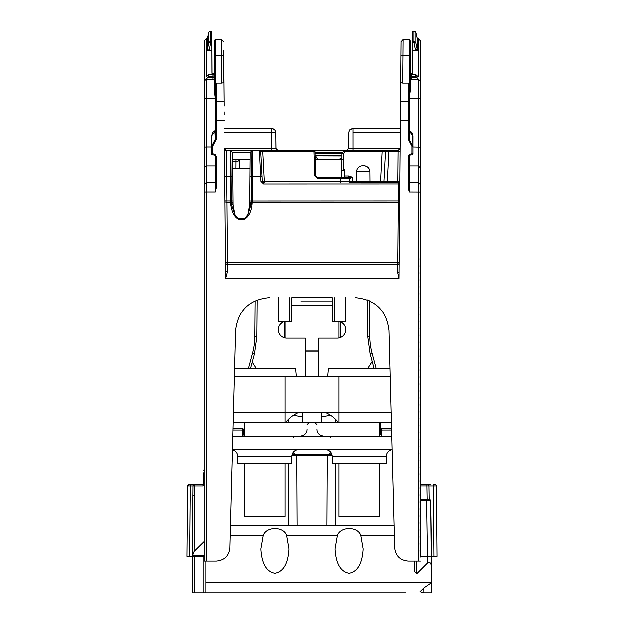 <?xml version="1.0" encoding="UTF-8"?>
<svg xmlns="http://www.w3.org/2000/svg" width="624" height="624" viewBox="0 0 624 624"><rect width="100%" height="100%" fill="white"/><g stroke="black" fill="none" stroke-linecap="round" stroke-linejoin="round"><path stroke-width="0.94" d="M368.246 336.664L367.801 336.656L370.102 353.551L374.119 368.542M420.397 484.723L420.412 40.739L420.443 484.723L420.108 272.033M212.098 561.054L216.364 561.054C224.414 560.305 228.914 555.914 229.874 547.895L235.568 330.509C237.97 310.456 249.226 299.497 269.326 297.617C249.226 299.497 237.97 310.456 235.568 330.509L229.874 547.895C228.914 555.914 224.414 560.305 216.372 561.054L206.224 561.046L206.224 192.083L204.196 192.137L204.196 561.054L206.224 561.046M216.356 161.054L215.35 161.054M215.35 159.814L216.356 159.814M239.608 168.94L239.671 159.814L249.319 159.814M233.048 204.89L232.658 159.814L250.052 159.814M244.288 422.581L244.171 435.692L244.288 422.581M284.216 337.779L284.076 321.664L284.216 337.779M380.32 422.581L380.383 429.374M318.755 376.646L318.755 338.146L337.327 338.146A8.44 8.44 0 0 0 340.392 337.568L340.525 321.883M341.788 177.38L341.944 159.814L343.27 159.814L343.333 153.582L345.275 151.64L382.145 151.64L382.153 150.361L386.872 150.361A1.349 1.349 -90 0 0 385.523 151.64L388.892 151.64L388.892 150.361L385.476 150.361M412.823 31.2L413.923 31.2A2.028 2.02 179.9 0 1 415.888 32.752A2.028 0.515 166.7 0 0 415.888 32.76L417.222 38.392L415.896 32.776A2.028 2.028 0 0 0 413.923 31.2L412.823 31.208L413.891 31.27A2.028 2.02 0.1 0 1 415.865 32.838A2.028 0.515 166.7 0 1 415.865 32.838A2.028 0.515 166.7 0 1 415.865 32.83L417.191 38.462L417.183 49.499L415.857 43.181A2.028 0.998 168.1 0 0 413.884 42.619L413.891 31.278L412.799 31.278L412.706 50.263L415.49 50.263L415.49 50.762L418.174 50.271A1.014 1.006 180 0 1 417.183 49.499L415.49 50.263L413.884 42.619L412.745 42.619M410.389 73.772L412.597 73.297L412.706 50.263M410.233 73.234L411.583 74.521L415.67 74.49L411.583 74.521L411.583 79.217L418.337 79.217L415.631 76.175L415.639 74.521L418.337 76.9L418.361 38.789L417.339 38.789M416.052 33.634L417.191 38.462A1.014 1.006 0.1 0 0 418.181 39.242L417.721 39.117M411.583 79.217L410.233 79.599L410.225 90.613L410.233 41.262L410.233 79.599M409.211 156.101L409.211 192.083L408.197 187.668L409.211 187.699L409.211 156.25L409.765 155.002L412.129 154.666A1.014 1.014 0 0 0 412.924 153.676A1.014 0.827 0 0 1 412.09 154.495L411.91 153.652L412.924 153.676L412.924 146.273L409.601 140.252L409.18 140.977L408.197 139.066L409.211 139.097L409.219 84.162L409.219 98.6L410.225 90.613M355.282 297.617L355.228 297.617C375.344 299.489 386.591 310.456 388.986 330.509L394.68 547.895C395.639 555.914 400.14 560.305 408.182 561.054L418.322 561.046L418.337 79.217L420.365 81.182M400.686 82.547L402.706 83.093L408.205 83.093L409.219 84.162L409.219 39.538L403.073 39.538L402.948 55.567L400.92 55.731L398.978 278.702L397.675 272.501A1.349 0.554 -179.5 0 0 399.025 271.963M400.085 151.632L398.057 151.64L398.089 150.361L387.036 150.361L398.089 150.361L388.892 150.361L398.081 150.361L400.117 148.348L348.707 148.348L346.679 150.361L345.283 150.361L382.153 150.361M370.024 181.506L380.585 181.506L382.145 151.64L385.523 151.64L383.955 181.506L380.585 181.506L380.585 182.785L397.8 182.785L397.8 181.506L399.828 181.444M345.275 150.361A1.349 1.349 0 0 0 344.315 150.758A1.349 1.349 90 0 1 345.275 150.361L345.275 151.64L344.315 150.758L342.381 152.693L343.333 153.582L341.983 153.637A1.349 1.349 90 0 1 342.381 152.693A1.349 1.349 0 0 0 341.983 153.637L341.929 159.814L343.278 159.814L343.434 168.94L344.448 169.923L344.456 176.101L348.754 176.101L348.754 177.38L344.035 177.38L344.456 176.101M356.538 181.506L352.747 181.506L352.529 177.38L350.899 176.81L350.29 177.684L352.529 177.38L349.206 178.339A1.014 1.014 -90 0 0 348.192 177.38L348.192 177.38A1.014 1.014 90 0 1 349.206 178.339L349.37 181.506L340.603 181.506L340.439 178.339L349.206 178.339L349.37 181.506A1.349 1.349 -90 0 0 350.719 182.785L352.747 182.785L352.747 181.506L349.37 181.506A1.349 1.349 90 0 0 350.719 182.785L398.471 182.785A1.349 1.349 -90 0 0 399.812 181.553M348.754 177.38L350.29 177.684L350.47 178.316M315.167 153.379L315.097 151.336L314.09 151.64L314.941 176.062L315.955 176.077L317.304 177.38L348.192 177.38M315.104 151.655L315.955 176.077L315.385 159.814L338.192 159.814L341.944 158.176L338.192 159.814L314.987 159.814L338.192 159.814L317.92 159.814L315.775 156.101L315.775 155.087L315.221 155.087L341.96 155.087L315.221 155.087M315.089 151.336A1.014 1.014 -90 0 0 314.083 150.361L314.09 151.64L262.696 151.64L262.696 150.361L314.083 150.361A1.014 1.014 -90 0 1 315.097 151.336L314.083 150.361M391.318 150.361L363.285 150.361M366.265 150.361L393.549 150.361M353.083 150.361L353.075 128.747L352.225 128.747L400.28 128.731M408.182 561.054L417.425 561.054M234.835 214.601L233.048 204.633L232.596 152.389L250.123 152.389L249.662 204.633L247.853 214.633M232.799 176.498L230.357 176.444L230.771 204.82C233.821 225.997 249.951 223.883 251.94 204.812L249.662 204.633L251.417 203.104L251.417 202.441L249.678 203.159M249.694 201.061L398.299 201.014L398.291 202.316L252.135 202.316L252.595 150.361A1.014 1.014 -90 0 0 251.885 150.649L251.644 176.444L249.904 176.498M262.696 150.361L230.116 150.361A1.014 1.014 79.6 0 1 230.833 150.649L232.596 152.389L230.825 150.649L231.286 201.022L226.933 201.014L226.481 150.361L230.116 150.361A1.014 1.014 -90 0 1 230.123 150.361M225.514 270.371L225.576 278.702L227.534 271.331A2.028 0.975 -0.5 0 1 225.514 270.371L224.461 148.348A2.028 2.028 -100.7 0 0 226.481 150.361L226.481 150.361A2.028 2.028 90 0 1 224.461 148.348L224.695 176.389L230.357 176.444L230.116 150.361M230.584 202.987A1.014 0.429 -0.5 0 1 231.293 203.104L231.504 204.844L233.048 204.633L231.293 203.104L231.286 202.441L231.286 201.022L233.017 201.061M267.688 150.361L259.319 150.361L260.614 176.436L251.644 176.444L251.417 202.441A1.014 0.429 -179.5 0 1 252.135 202.316L252.127 202.987A1.014 0.429 0.5 0 0 251.417 203.104L248.001 214.367L244.889 218.462L237.814 218.462L234.718 214.383L231.504 204.844L230.771 204.82M205.187 561.054L206.692 561.054L205.187 561.054M207.152 561.054L212.059 561.054L207.152 561.054M206.287 38.758L204.235 40.81L204.196 192.137M420.358 264.498L420.358 170.461L420.358 264.498M420.35 553.153L420.358 253.063M420.358 249.608L420.35 272.571M420.35 274.037L420.35 277.93M420.35 546.78L420.35 550.742M420.365 91.174L420.365 158.847L420.365 91.174M420.365 87.196L420.365 88.148M420.365 82.875L420.365 152.927L420.365 82.875M417.877 561.054L419.336 561.054M418.322 561.046L420.35 561.054M204.204 147.069L206.232 146.89L206.232 166.054L215.342 166.054L215.35 156.25L215.342 192.083L216.356 187.668L215.342 187.699L215.35 173.456M215.358 39.538L215.35 55.567L214.734 55.622L214.734 40.154L215.358 39.538L221.497 39.538L221.863 83.093L216.364 83.093L216.356 101.72A1.014 0.967 180 0 0 215.35 102.687L215.342 139.097L216.356 139.066L212.644 146.25L211.63 146.273L211.63 153.676L212.644 153.652L212.464 154.495A1.014 0.827 0 0 1 211.63 153.676L211.63 153.676A1.014 1.014 0 0 0 212.425 154.666L214.789 155.002L215.342 156.25L214.96 154.159L212.644 153.652L212.644 146.25M409.18 140.977L411.91 146.25L412.924 146.273L412.597 133.895L411.793 132.405L409.601 130.642L409.601 131.531L412.924 135.782L412.924 140.657L412.924 135.782M409.211 156.25L408.197 156.226L409.594 154.159L409.211 156.25M409.211 131.032L409.601 140.252L409.601 131.531A0.679 0.554 0 0 1 409.211 131.032L409.211 130.018L409.601 130.642M401.045 41.551L400.92 55.739L401.045 41.551M409.211 130.291L409.211 131.141M420.358 98.779L409.219 98.6L409.211 130.057M204.204 167.996L206.232 166.054L206.224 192.083L215.342 192.083M211.63 146.89L206.232 146.89L206.232 98.6L204.204 98.779M207.254 38.828L206.263 38.828L206.24 76.9L208.939 74.521L208.939 76.175L206.232 79.217L206.232 98.6L215.35 98.6L214.336 90.613L214.344 55.708L214.336 90.613M208.9 74.49L212.995 74.521L208.9 74.49M208.556 33.657L207.425 38.462L207.418 49.499A1.014 1.006 180 0 1 206.427 50.271L209.11 50.762L210.717 42.619A2.028 0.998 -168.1 0 0 210.038 42.572A2.028 0.998 -168.1 0 0 208.744 43.181L207.418 49.499L209.11 50.263L211.895 50.263L211.981 73.297L214.188 73.772M206.918 39.125L207.425 38.462A1.014 1.006 0.1 0 1 206.443 39.242L206.903 39.117M211.825 32.768L211.856 38.782M211.895 50.263L211.817 31.278L210.725 31.278A2.028 2.02 -179.9 0 0 208.751 32.838A2.028 0.515 -166.7 0 1 208.751 32.83A2.028 0.515 -166.7 0 1 208.759 32.822L207.425 38.462M211.856 38.828L212.004 73.141M277.508 150.322L278.959 150.361M275.902 150.361L278.811 150.361A1.349 1.287 -90 0 0 278.811 150.361L276.112 150.361M250.193 150.361L225.506 150.111M269.186 150.361L251.823 150.361M258.305 150.361L245.185 150.361M256.051 150.361L267.953 150.361M227.503 150.361L252.743 150.361A1.014 1.014 -90 0 0 252.736 150.361M259.319 150.361A1.349 1.349 90 0 1 260.668 151.64A1.349 1.349 -90 0 0 259.319 150.361L252.088 150.595M263.578 184.088L263.578 182.785L262.228 181.506L260.668 151.64L262.696 151.64L264.256 181.506L260.879 181.529L263.578 184.088L263.578 182.785A1.349 1.349 90 0 1 262.236 181.506L260.668 151.64M382.606 182.785L382.606 182.785A1.349 1.349 -90 0 0 383.955 181.506L387.325 181.506L387.325 182.785M355.189 182.785A1.349 1.349 -90 0 0 356.538 181.444L355.189 182.785L371.374 182.785L355.781 182.785M340.603 182.785L340.603 181.506L264.256 181.506L264.256 182.785M227.534 271.331L227.464 262.626L397.761 262.626A1.349 0.569 -179.5 0 0 399.11 262.096M399.641 201.802A1.349 0.569 0.5 0 1 398.291 202.316L397.675 272.501M224.133 111.86L224.156 114.894M223.603 50.349L223.72 63.859M226.481 150.361L224.461 148.348L272.657 148.379M227.908 150.361L225.716 150.212M275.941 148.301L275.738 132.038L275.886 148.348L272.828 148.379M271.51 150.361L271.51 132.093C276.939 132.085 276.939 132.093 271.51 132.109L224.32 132.093M271.51 132.093L271.51 128.747L272.368 128.747L224.289 128.747L271.565 128.731M249.974 168.94L232.736 168.94M254.498 353.551L256.799 336.656L254.498 353.551L250.481 368.542L254.498 353.551L252.541 353.044L248.391 368.542M216.364 83.093L215.35 84.162L215.35 102.687L215.35 55.567L223.649 55.731L223.727 56.823L223.72 55.754L224.156 104.504M221.863 83.093L223.883 82.547L223.649 55.731M216.356 187.668L216.356 156.226L215.342 156.25M224.203 120.549L215.342 120.58L215.342 139.097L211.63 146.273L211.63 135.782L214.952 131.531L215.366 140.977M215.35 130.034L214.952 131.531A0.679 0.554 0 0 0 215.342 131.063M214.344 79.599L206.232 79.217L204.212 81.182M371.374 182.785A1.349 1.349 90 0 1 370.024 181.444L371.374 182.785M363.862 165.898A6.076 6.076 90 0 1 369.938 171.92C369.548 168.269 367.52 166.257 363.862 165.898L362.7 165.898A6.076 6.076 -90 0 0 356.624 171.92L356.538 181.444L370.024 181.444L369.938 171.92L356.624 171.92M398.65 150.088L393.674 150.361M348.707 148.317L348.933 132.054M398.44 150.197L396.661 150.361M229.983 150.361A1.014 1.014 90 0 1 229.991 150.361L230.63 150.595M420.014 537.404L420.022 536.195M420.014 530.447L420.022 529.246M420.014 523.497L420.022 522.296M420.014 516.547L420.022 515.338M420.014 509.59L420.022 508.388M420.014 502.64L420.022 501.439M420.014 495.69L420.022 494.489M420.014 488.74L420.022 487.531M420.014 481.79L420.022 480.581M420.014 474.841L420.022 473.632M420.014 467.891L420.022 466.682M420.014 460.941L420.022 459.732M420.014 453.991L420.022 452.782M420.014 447.041L420.022 445.84M420.014 440.092L420.022 438.89M420.014 433.142L420.022 431.941M420.014 426.192L420.022 424.991M420.014 419.25L420.022 418.041M420.014 412.3L420.022 411.099M420.014 405.35L420.022 404.149M420.014 398.408L420.022 397.199M420.014 391.459L420.022 390.257M420.014 384.517L420.022 383.308M420.014 377.567L420.022 376.366M420.014 370.625L420.022 369.424M420.014 363.675L420.022 362.474M420.014 356.733L420.03 355.532M420.014 349.791L420.03 348.59M420.014 342.841L420.03 341.64M420.014 335.899L420.03 334.698M420.014 328.957L420.03 327.756M420.014 322.015L420.03 320.814M420.014 315.073L420.03 313.872M420.014 308.131L420.03 306.93M420.014 301.189L420.03 299.988M420.014 294.247L420.03 293.046M420.014 287.305L420.03 286.104M420.014 280.363L420.03 279.162M420.014 273.421L420.03 272.22M420.014 266.479L420.03 265.278M420.014 259.537L420.03 258.336M420.014 544.354L420.022 543.153M420.014 551.312L420.022 550.103M420.358 556.998L420.358 550.711M215.35 187.691L215.35 173.628A1.349 1.303 180 0 0 215.35 173.534M343.473 170.243L343.45 168.94L343.473 170.243L344.448 170.243M338.255 159.806L341.944 158.2L338.255 159.806L341.944 159.814L315.393 159.83L341.944 159.83L315.393 159.83L315.175 153.613M338.192 159.814L339.877 159.362L338.192 159.814M315.253 156.016L341.96 156.101M239.671 159.814A1.685 1.685 -90 0 0 237.986 161.491L237.986 161.608M244.319 422.581L244.21 435.724L244.319 422.581M278.46 327.733L278.226 329.698A8.44 8.44 0 0 0 286.673 338.146A8.44 8.44 0 0 1 284.255 337.795L284.115 321.649M211.848 38.189L211.879 38.938M211.871 38.189L211.887 41.59M211.895 42.58L212.051 73.304M211.879 38.758L212.027 73.273M212.129 73.437L213.205 73.733M204.259 40.739L206.287 38.719L207.332 38.719A1.014 1.006 -0.1 0 0 207.402 38.555M224.156 104.84L223.72 55.754M223.673 50.357L223.79 63.866M291.736 297.664L332.264 297.664L291.736 297.664M420.108 273.211L420.443 478.491M420.436 88.171L420.436 87.212M417.815 39.07L417.175 38.384M418.384 38.813L417.292 38.719M345.329 150.361L347.233 150.283M409.289 39.608L409.835 40.154L409.835 55.622L402.948 55.567L402.706 83.093M420.108 278.85L420.108 280.028M420.108 285.667L420.108 286.853M420.108 292.484L420.108 293.67M420.108 300.487L420.108 299.309M420.108 306.127L420.108 307.304M420.108 312.944L420.108 314.122M420.108 319.761L420.108 320.947M420.108 327.764L420.108 326.586M420.108 334.581L420.108 333.403M420.108 340.22L420.108 341.398M420.108 348.223L420.108 347.038M420.108 355.04L420.108 353.855M420.108 361.858L420.108 360.68M420.108 368.675L420.108 367.497M420.108 374.314L420.108 375.5M420.108 381.139L420.108 382.317M420.108 389.134L420.108 387.956M420.108 394.774L420.108 395.951M420.108 401.591L420.108 402.776M420.108 408.416L420.108 409.594M420.108 416.411L420.108 415.233M420.108 422.05L420.108 423.236M420.108 430.053L420.108 428.867M420.108 436.87L420.108 435.692M420.108 442.51L420.108 443.687M420.108 449.327L420.108 450.512M420.108 457.33L420.108 456.152M420.108 462.969L420.108 464.147M420.108 469.786L420.108 470.972M420.108 476.611L420.108 477.789M420.108 483.428L420.108 484.606M391.591 429.983L380.227 430.006L380.227 434.741L378.869 436.09L380.227 434.741L381.576 434.717L381.194 436.09M405.974 592.8L205.819 592.8M423.743 592.8L419.96 591.685L423.758 587.956L423.868 592.8M211.661 592.8L319.527 592.8M320.221 592.8L367.286 592.8M203.861 472.875L203.681 484.723L204.196 470.519M203.65 484.723L196.256 484.723M187.036 556.327L187.652 486.065A1.349 1.349 0 0 1 189.002 484.723A1.349 1.349 0 0 0 187.652 486.057A1.349 1.349 0 0 1 188.994 484.723A1.349 1.349 0 0 0 187.652 486.065A1.349 1.349 0 0 1 189.002 484.723L190.624 484.723L189.002 484.723A1.349 1.349 0 0 0 187.652 486.057L187.036 556.327L190.117 556.327L187.036 556.327L189.735 556.327L190.351 486.065L190.624 484.723L194.407 484.723A1.349 1.349 0 0 0 193.05 486.065A1.349 1.349 0 0 1 194.407 484.723A1.349 1.349 0 0 0 193.05 486.065A1.349 1.349 0 0 1 194.407 484.723A1.349 1.349 0 0 0 193.05 486.065L192.442 556.327L194.47 556.327L194.47 592.8L213.884 592.8M427.573 484.723L429.265 484.723M430.123 484.723L427.534 484.723A1.349 1.349 0 0 1 428.883 486.049L429.117 499.582L428.883 486.049L426.855 486.049L426.855 484.723L420.358 484.723M420.373 499.582L427.214 499.582A1.349 0.679 -90 0 0 426.543 500.908L430.591 500.908L431.558 556.327L436.964 556.327L436.348 486.065A1.349 1.349 0 0 0 434.998 484.723A1.349 1.349 0 0 1 436.348 486.065A1.349 1.349 0 0 0 434.998 484.723A1.349 1.349 0 0 1 436.348 486.065A1.349 1.349 0 0 0 434.998 484.723L433.15 484.723L433.267 486.065L428.883 486.065A1.349 1.349 0 0 0 427.534 484.723M204.196 484.723L196.427 484.723M205.951 561.054L205.951 592.8M286.517 535.384L288.889 548.925C287.999 563.589 283.319 571.701 274.849 573.245C266.378 571.701 261.698 563.589 260.809 548.925L263.18 535.384C266.409 526.274 283.522 526.367 286.517 535.384L337.483 535.384C340.712 526.274 357.825 526.367 360.82 535.384L363.191 548.925C362.302 563.589 357.622 571.701 349.151 573.245C340.681 571.701 336.001 563.589 335.111 548.925L337.483 535.384M192.442 555.984L194.173 551.374L204.196 541.523M423.758 587.956L431.558 582.574L431.558 566.974C430.88 562.692 429.53 561.343 427.51 562.926L416.699 573.729L414.671 571.709L414.671 561.054L414.671 571.709M380.227 430.154L380.227 430.006A1.349 1.349 55.2 0 1 381.576 428.657L391.552 428.657L381.576 428.657L381.576 434.717M335.813 525.252L230.467 525.252L335.813 525.252L335.813 463.109M331.952 454.327L294.185 454.327M300.893 454.327L292.048 454.327M291.775 455.653L332.225 455.653M243.773 430.154L243.773 434.741L245.131 436.09L243.773 434.741L243.773 430.006L243.773 434.741L242.424 434.717L242.424 428.657L232.994 428.657L242.424 428.657A1.349 1.349 0 0 1 243.773 430.006A1.349 1.349 -59 0 0 242.424 428.657A1.349 1.349 0 0 1 243.773 430.006L232.963 429.983M243.805 435.014L244.14 435.661M203.681 484.723L203.681 484.723A1.349 0.679 90 0 0 203.003 486.065L204.196 485.667M203.9 470.512A1.349 1.349 0 0 1 204.196 469.693A1.349 1.349 0 0 0 203.9 470.512A1.349 1.349 0 0 1 204.196 469.693A1.349 1.349 0 0 0 203.9 470.512A1.349 1.349 0 0 1 204.196 469.693A1.349 1.349 0 0 0 203.9 470.512M427.214 499.582L429.242 499.582A1.349 1.349 0 0 1 430.591 500.908L429.242 499.582L427.089 499.582L426.855 486.049L420.373 486.049M423.875 592.8L431.558 592.8L430.591 500.908L431.558 556.327L420.365 556.327M420.989 499.2L421.933 499.582A1.349 1.349 0 0 1 420.584 498.256L420.373 498.264M420.584 498.256L420.373 485.995M196.115 592.8L192.442 592.8L192.442 556.327L192.442 592.8M430.49 500.425A1.349 1.349 0 0 0 430.193 499.972M190.796 556.327L191.677 556.327M192.247 556.327L193.05 486.065L190.733 486.065L193.05 486.065A1.349 1.349 0 0 1 194.407 484.723M192.457 556.327L189.735 556.327M192.972 495.628L194.321 495.534M204.196 556.327L192.442 556.327M300.776 300.994L332.264 300.994L300.776 300.994M332.264 305.565L291.736 305.565M318.755 351.164L305.245 351.164M318.755 350.977L305.245 350.977M391.396 422.581L233.158 422.581M390.195 376.67A6.755 6.755 0 0 0 389.68 376.646L339.019 376.646L339.019 422.581M339.019 376.646L234.359 376.646M284.981 422.581L284.981 412.448L391.131 412.448M233.423 412.448L284.981 412.448L284.981 376.646M338.59 422.581A33.774 33.774 0 0 0 325.494 412.448M298.506 412.448A33.774 33.774 0 0 0 285.41 422.581M391.747 436.09L232.799 436.09M392.106 449.6L232.448 449.6M298.49 449.6A6.755 6.755 0 0 0 291.736 456.355L291.736 463.109L237.697 463.109L237.697 456.355A6.755 6.755 0 0 0 232.448 449.764M392.106 449.662A6.755 6.755 0 0 0 386.303 456.355L386.303 463.109L332.264 463.109L332.264 456.355A6.755 6.755 0 0 0 325.51 449.6M327.756 376.646L328.481 368.542L327.756 376.646M389.984 368.542L328.481 368.542M339.019 463.109L339.019 516.469L379.548 516.469L379.548 463.109M295.519 368.542L296.244 376.646L295.519 368.542L234.569 368.542M244.452 463.109L244.452 516.469L284.981 516.469L284.981 463.109M278.226 329.698A8.44 8.44 0 0 1 286.673 321.259L284.84 321.461M283.171 322.015L282.025 322.647M281.588 322.959L280.168 324.316M280.067 324.441L279.107 325.954M286.673 338.146L305.245 338.146L305.245 376.646M301.353 416.536A15.194 15.194 0 0 0 302.546 417.589M321.454 417.589A15.194 15.194 0 0 0 322.647 416.536M337.327 338.146A8.44 8.44 0 0 0 345.774 329.698L345.54 327.725M344.869 325.907L343.785 324.254M343.754 324.223L342.342 322.904M342.03 322.686L340.751 321.984M339.105 321.446L337.327 321.259A8.44 8.44 0 0 1 345.774 329.698M244.452 422.581L244.452 436.09M291.736 297.617L291.736 321.259L278.226 321.259L278.226 297.617M289.708 297.617L289.708 321.259M332.264 297.617L332.264 321.259L345.774 321.259L345.774 297.617M334.292 321.259L334.292 297.617M379.548 422.581L379.548 436.09M335.642 422.581L335.642 419.289M288.358 419.289L288.358 422.581M330.595 415.217A89.162 89.162 0 0 1 321.454 416.676M302.546 416.676A89.162 89.162 0 0 1 293.405 415.217M367.801 336.656L367.481 299.918L367.801 336.656L369.829 336.656L369.517 300.791M376.21 368.542L372.06 353.044A65.528 65.52 0.2 0 1 369.829 336.656M243.773 431.231L244.21 431.231M344.448 170.531L341.851 170.531M417.362 38.828L418.361 38.828L420.389 40.849M418.181 39.242L418.174 50.271M412.706 50.762L415.49 50.762M412.745 41.629L413.884 41.629A2.028 2.005 0 0 1 415.857 43.181L415.865 32.838A2.028 2.028 0 0 0 413.891 31.27M415.631 76.175L411.583 76.175A1.349 1.31 180 0 1 410.233 74.864M416.66 77.485L410.233 77.485M410.233 56.035L410.233 67.119L410.233 56.035M410.233 55.708L409.835 55.622L409.835 93.506M410.303 56.831L410.452 73.772A1.349 1.31 180 0 1 410.303 73.226L409.835 40.154M398.057 151.64L388.892 151.64L387.325 181.506L397.8 181.506L398.073 151.655M350.899 176.81L348.754 176.101M314.941 176.062L317.304 178.339L317.304 177.38M250.123 152.389L251.885 150.649L230.825 150.649M233.033 203.159L231.286 202.441A1.014 0.429 179.5 0 0 230.576 202.324L226.941 202.316L226.933 201.014L224.905 200.959L225.443 262.454A2.028 1.856 -0.5 0 0 227.471 264.287L397.753 264.287A1.349 1.24 -179.5 0 0 399.103 263.125M232.658 159.814L232.596 152.389M420.35 192.137L409.211 192.083M216.356 156.226L214.96 154.159M224.039 101.72L216.356 101.72L216.356 139.066M398.978 278.702L225.576 278.702M408.197 139.066L408.197 120.549L400.351 120.549M409.594 154.159L411.91 153.652L411.91 146.25M408.197 187.668L408.197 156.226M409.211 120.58L408.197 120.549L408.205 83.093M409.211 102.687A1.014 0.967 180 0 0 408.197 101.72L400.514 101.72M420.358 184.665L418.33 182.738L409.211 182.738M409.211 166.054L418.33 166.054L420.358 167.996M412.924 146.89L420.358 147.069M412.924 153.676L412.924 140.657L412.924 153.676M204.204 184.665L206.224 182.738L215.342 182.738M214.336 77.485L207.909 77.485M212.987 79.217L212.995 74.521A1.349 1.31 180 0 0 214.344 73.281M208.939 76.175L212.987 76.175A1.349 1.31 180 0 0 214.344 74.927M211.895 50.762L209.11 50.762M206.427 50.271L206.443 39.242M211.988 72.875L212.066 73.437M211.856 41.629L210.717 41.629A2.028 2.005 180 0 0 208.744 43.181L208.751 32.838A2.028 2.028 0 0 1 210.725 31.27L210.717 42.619L211.864 42.619M210.725 31.278L211.817 31.27M251.94 204.812L252.127 202.987M225.436 261.791A2.028 0.858 -0.5 0 0 227.464 262.626L226.941 202.316A2.028 0.858 -0.5 0 1 224.913 201.482M399.82 181.451L398.471 182.785L398.447 184.088L398.299 201.014L399.649 200.975M399.797 184.057L263.71 184.088M262.189 180.749L261.963 176.413L260.614 176.436L260.879 181.529M340.439 177.38L340.439 178.339L317.304 178.339M224.695 176.389L224.905 200.959M255.083 300.768L254.771 336.656A65.528 65.52 1.1 0 1 252.541 353.044M257.119 299.902L256.799 336.656L257.119 299.902M254.771 336.656L256.799 336.656M215.342 120.58L215.35 102.687M214.344 41.145L214.734 93.506M275.496 150.758L275.496 150.361M400.249 132.093L353.075 132.093M382.145 150.657L386.022 150.657M232.674 161.491L235.958 161.491L235.958 159.814M235.895 168.94L235.958 161.491L237.986 161.491M410.233 56.823L410.233 73.195A1.349 1.31 180 0 0 411.583 74.521M372.06 353.044L370.102 353.551M212.043 72.914L212.144 73.484M208.853 32.534A2.028 2.02 -0.1 0 1 210.756 31.208L211.848 31.208L210.756 31.27M341.983 153.652L315.175 153.652M284.255 337.795L284.115 321.656M280.316 150.719L279.365 150.322A1.349 1.349 163.7 0 1 279.685 150.361M314.231 150.376L344.955 150.376M410.303 55.614L410.303 67.135L410.303 55.614M409.906 40.232L409.289 39.554M410.303 73.226L410.303 41.176M344.495 150.602A1.349 1.349 163.7 0 1 345.329 150.322L344.37 150.719M315.143 152.708L342.365 152.708M344.308 150.766L314.894 150.766M315.221 155.08L341.968 155.08M190.733 486.065L194.743 486.065L194.173 551.374M187.762 485.542L187.652 486.065L190.351 486.065M263.18 535.384L230.201 535.384M192.512 555.313L204.196 555.313M205.951 582.668L431.465 582.668M394.352 535.384L360.82 535.384M381.576 434.585L381.576 429.991M330.283 451.573L330.26 453.001L331.375 453.001M326.999 525.252L327.35 454.327M297.001 525.252L296.65 454.327M288.187 525.252L288.187 463.109M242.424 434.717L242.806 436.09M292.625 453.001L293.74 453.001L295.09 454.327M230.467 525.252L394.087 525.252M203.003 486.065L194.743 486.065A1.349 0.679 90 0 1 195.421 484.723M427.51 562.926L426.543 500.908L420.373 500.908M416.699 561.054L416.699 573.729M433.883 556.327L433.267 486.065L436.199 486.057M436.348 486.065A1.349 1.349 0 0 0 434.998 484.723M203.923 556.327L203.923 592.8M291.736 456.355L237.697 456.355M386.303 456.355L332.264 456.355M205.21 561.054L206.692 561.054M207.145 561.054L212.059 561.054M417.191 38.462L417.706 39.125M420.389 40.81L418.361 38.789M385.523 151.64L386.872 150.361M378.745 150.595L379.4 150.361M248.001 214.367C243.43 221.403 239 221.411 234.71 214.367M403.073 39.538L401.045 41.777M204.235 40.81L206.263 38.789L207.285 38.789M261.963 176.413L260.676 151.913M261.37 150.361L259.6 150.361M275.886 148.379L277.906 150.361M275.746 132.093L274.755 129.737L272.368 128.747M211.63 146.273L211.63 153.676M214.952 130.642L212.8 132.358L211.63 135.782M212.995 74.49L214.344 73.141M214.734 40.154C213.884 41.41 214.555 38.665 214.344 55.708M221.497 39.538L223.525 41.777M412.597 73.031L412.526 73.421M348.847 132.054L349.838 129.737L352.225 128.747M420.35 545.501L420.358 536.804M420.35 538.684L420.358 529.854M420.35 531.866L420.358 522.904M420.35 525.041L420.358 515.947M420.35 518.224L420.358 508.997M420.35 511.407L420.358 502.047M420.35 504.59L420.358 495.097M420.35 497.765L420.358 488.147M420.35 490.948L420.358 481.19M420.35 484.13L420.358 474.24M420.35 477.313L420.358 467.29M420.35 470.496L420.358 460.34M420.35 463.679L420.358 453.398M420.35 456.854L420.358 446.449M420.35 450.037L420.358 439.499M420.35 443.219L420.358 432.549M420.35 436.402L420.358 425.599M420.35 429.585L420.358 418.657M420.35 422.76L420.358 411.707M420.35 415.943L420.358 404.758M420.35 409.126L420.358 397.816M420.35 402.308L420.358 390.866M420.35 395.491L420.358 383.924M420.35 388.674L420.358 376.974M420.35 381.857L420.358 370.032M420.35 375.032L420.358 363.082M420.35 368.215L420.358 356.14M420.35 361.397L420.358 349.198M420.35 354.58L420.358 342.256M420.35 347.763L420.358 335.306M420.35 340.946L420.358 328.364M420.35 334.129L420.358 321.422M420.35 327.311L420.358 314.48M420.35 320.494L420.358 307.538M420.35 313.669L420.358 300.596M420.35 306.852L420.358 293.654M420.35 300.035L420.358 286.712M420.35 293.218L420.358 279.77M420.35 286.4L420.358 272.828M420.35 279.583L420.358 265.886M420.35 271.058L420.358 258.952M420.35 552.318L420.358 543.761M410.233 47.096L410.233 67.103M207.449 38.392L206.856 39.07M210.756 31.2A2.028 2.028 0 0 0 208.837 32.557M223.727 56.823L224.156 106.025M221.575 39.554L223.603 41.777M420.412 40.739L418.384 38.719M351.382 128.856L352.381 128.731M409.906 40.17L410.303 41.161M410.303 47.112L410.241 66.737M275.941 148.34C277.454 150.415 278.125 151.086 277.945 150.345M275.8 132.038C274.942 129.737 273.788 128.63 272.321 128.731M420.436 256.051L420.443 272.618M420.436 262.977L420.443 279.443M420.436 269.927L420.443 286.26M420.436 276.869L420.443 293.077M420.436 283.819L420.443 299.894M420.436 290.768L420.443 306.712M420.436 297.718L420.443 313.537M420.436 304.66L420.443 320.354M420.436 311.61L420.443 327.171M420.436 318.56L420.443 333.988M420.436 325.51L420.443 340.813M420.436 332.459L420.443 347.63M420.436 339.409L420.443 354.448M420.436 346.367L420.443 361.265M420.443 353.317L420.443 368.09M420.443 360.266L420.443 374.907M420.443 367.216L420.443 381.724M420.443 374.166L420.443 388.541M420.443 381.124L420.443 395.366M420.443 388.073L420.443 402.184M420.443 395.031L420.443 409.001M420.443 401.981L420.443 415.818M420.443 408.931L420.443 422.643M420.443 415.888L420.443 429.46M420.443 422.846L420.443 436.277M420.443 429.796L420.443 443.102M420.443 436.753L420.443 449.92M420.443 443.711L420.443 456.737M420.443 450.661L420.443 463.554M420.443 457.618L420.443 470.379M420.443 464.576L420.443 477.196M420.443 471.533L420.443 484.013M188.042 485.121L188.643 484.77M188.76 484.747L190.429 484.723M187.652 486.065L189.002 484.723M380.227 430.006L380.227 430.006A1.349 1.349 0 0 1 381.56 428.657M330.26 453.001L328.91 454.327M330.533 437.416L331.882 436.09M293.717 451.573L293.74 453.001M293.467 437.416L292.118 436.09M192.964 496.181L192.972 495.589M339.019 337.974L339.019 321.43M284.981 337.974L284.981 321.43M321.454 412.448L321.454 422.581M302.546 412.448L302.546 422.581M306.938 429.335C306.86 433.087 304.613 435.341 300.183 436.09M317.062 429.335C317.14 433.087 319.387 435.341 323.817 436.09M306.938 424.609L308.958 422.581M317.062 424.609L315.042 422.581M372.224 361.483L367.723 368.542M256.285 368.542L252.182 362.201"/></g></svg>
